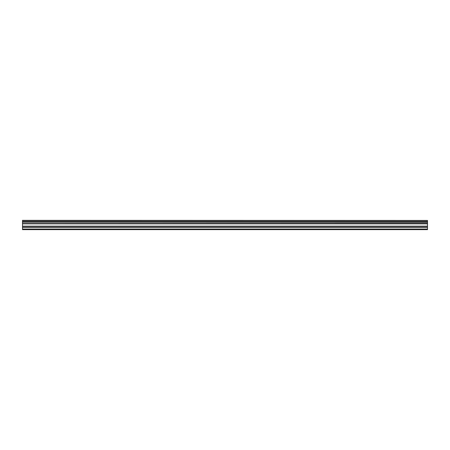 <?xml version="1.0" encoding="UTF-8"?>
<svg xmlns="http://www.w3.org/2000/svg" width="450" height="450" viewBox="0 0 450 450"><rect width="100%" height="100%" fill="white"/><g stroke="black" fill="none" stroke-linecap="round" stroke-linejoin="round"><path stroke-width="0.67" d="M22.5 222.278L22.5 221.417L427.5 221.417L427.5 222.278L22.5 222.278L427.5 222.39L427.5 223.487L22.5 223.577L427.5 223.487M22.5 222.39L22.5 223.487M22.5 229.641L427.5 229.641L427.5 227.351L22.5 227.351L22.5 229.641M22.5 223.577L22.5 227.351M22.5 220.455L427.5 220.455L22.5 220.359L22.5 221.417M427.5 223.577L427.5 227.351M427.5 220.455L427.5 221.31L22.5 221.31M22.5 229.078L427.5 229.078M22.5 227.447L427.5 227.447M22.5 226.35L427.5 226.35M427.5 226.148L22.5 226.148M22.5 223.852L427.5 223.852M22.5 223.65L427.5 223.65"/></g></svg>
